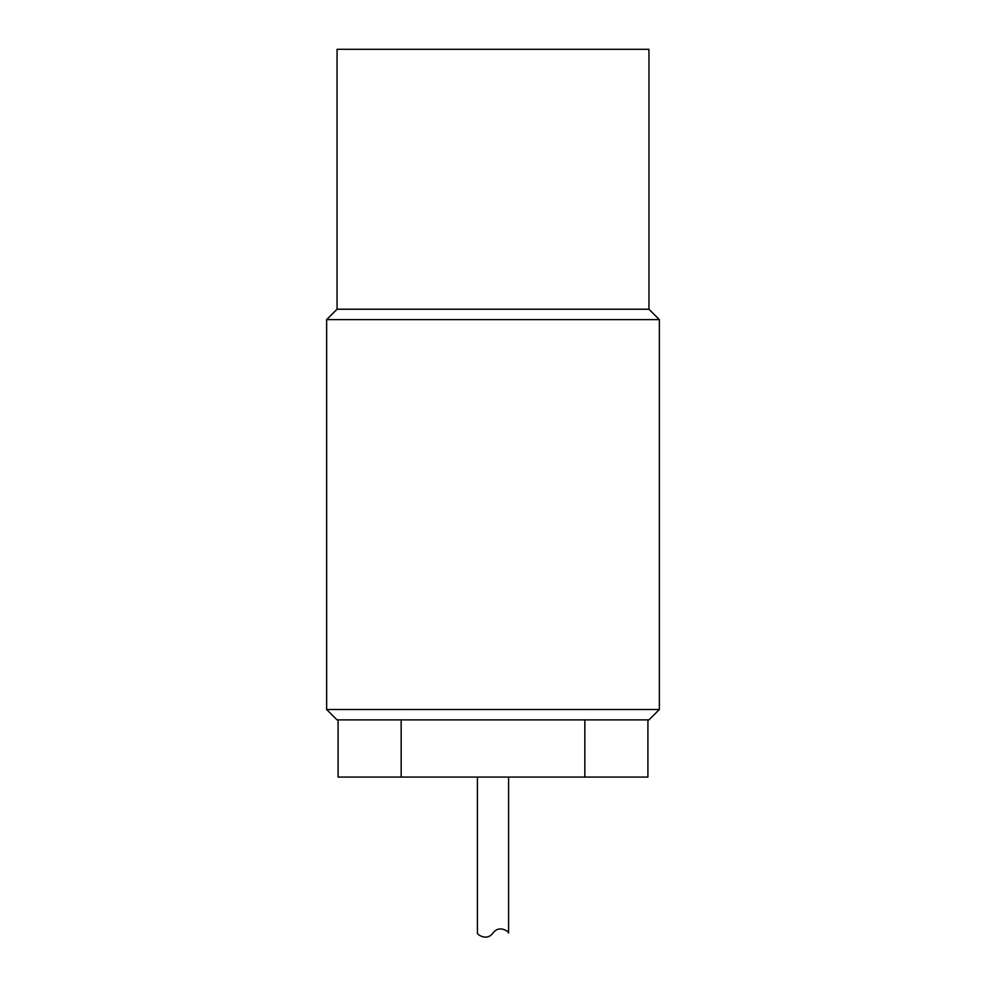 <?xml version="1.0" encoding="UTF-8"?>
<svg xmlns="http://www.w3.org/2000/svg" width="986" height="986" viewBox="0 0 986 986"><rect width="100%" height="100%" fill="white"/><g stroke="black" fill="none" stroke-linecap="round" stroke-linejoin="round"><path stroke-width="1.48" d="M493 933.027C499.594 924.165 509.565 932.312 508.591 933.027C509.565 932.312 499.594 924.165 493 933.027C486.406 941.901 476.435 933.754 477.409 933.027L477.409 777.079M337.052 49.3L648.948 49.3L648.948 309.222L337.052 309.222L337.052 49.3M647.913 719.891L647.913 777.079L338.087 777.079L338.087 719.891M337.052 309.222L326.649 319.612L659.351 319.612L648.948 309.222M326.649 709.501L337.052 719.891L648.948 719.891L659.351 709.501L326.649 709.501L326.649 319.612M401.166 777.079L401.166 719.891M584.834 777.079L584.834 719.891M508.591 777.079L508.591 933.027M659.351 709.501L659.351 319.612"/></g></svg>

